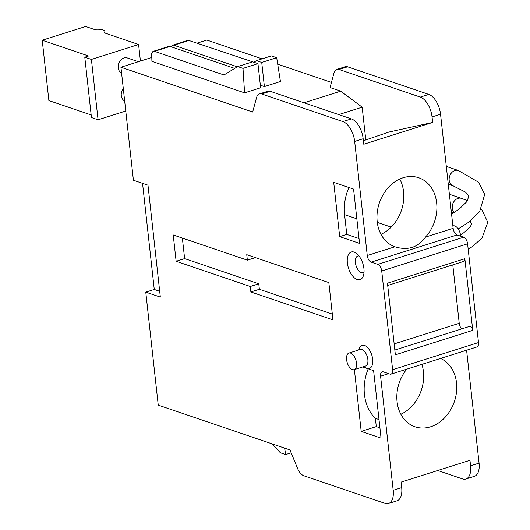 <?xml version="1.0" encoding="UTF-8"?>
<svg xmlns="http://www.w3.org/2000/svg" width="530" height="530" viewBox="0 0 530 530"><rect width="100%" height="100%" fill="white"/><g stroke="black" fill="none" stroke-linecap="round" stroke-linejoin="round"><path stroke-width="0.79" d="M304.021 102.787L340.744 91.167L362.169 107.179L365.793 139.993M362.169 107.179L338.75 114.593M121.589 73.094A8.116 6.473 -71.2 0 1 118.21 67.76A8.116 6.473 -71.2 0 1 120.794 60.042A8.116 6.473 -71.2 0 1 127.425 57.989L138.396 61.718M124.663 100.965A8.116 6.473 -71.2 0 1 121.284 95.625A8.116 6.473 -71.2 0 1 123.298 88.583M469.461 326.487A3.478 1.809 72.4 0 1 469.719 326.354A3.478 1.809 72.4 0 1 472.753 330.349L395.367 354.835L387.457 283.199L464.843 258.706A3.478 1.809 72.4 0 1 463.909 261.35L387.708 285.465M452.786 264.868L459.232 323.313A5.797 3.014 -107.6 0 0 461.67 328.905M367.264 255.52A5.797 3.014 -107.6 0 0 371.179 262.131L377.804 264.384A5.797 3.014 72.4 0 1 381.719 270.989L392.617 369.728A5.797 3.014 72.4 0 1 391.054 374.134A5.797 3.014 72.4 0 1 389.914 374.094L383.296 371.841A5.797 3.014 -107.6 0 0 382.15 371.802A5.797 3.014 -107.6 0 0 380.586 376.201L393.187 490.303A17.384 9.043 72.4 0 1 388.503 503.5A17.384 9.043 72.4 0 1 385.072 503.381L303.862 475.774A11.594 6.029 72.4 0 1 297.529 468.334L289.976 449.93L158.245 405.145L145.77 292.143L160.332 297.098L147.983 185.189L133.414 180.24L120.939 67.237L252.671 112.022L256.586 97.513A11.594 6.029 72.4 0 1 259.428 93.903A11.594 6.029 72.4 0 1 261.714 93.982L342.923 121.589A17.384 9.043 72.4 0 1 354.669 141.424L367.264 255.52L394.896 246.775A36.51 29.123 -71.2 0 1 379.427 202.751A36.51 29.123 -71.2 0 1 418.687 177.742A36.51 29.123 -71.2 0 1 425.517 237.082C417.991 247.543 407.782 250.776 394.896 246.775L395.181 246.881M380.984 234.333A36.51 29.123 108.8 0 0 392.419 225.833A36.51 29.123 108.8 0 0 399.786 179.034M400.852 414.255A36.51 29.123 108.8 0 0 421.913 364.368M440.576 358.459A36.51 29.123 -71.2 0 1 453.912 402.893A36.51 29.123 -71.2 0 1 415.05 426.802A36.51 29.123 -71.2 0 1 406.749 369.165M460.696 236.188A8.692 4.525 -107.6 0 0 454.786 225.946A8.692 4.525 -107.6 0 0 453.07 225.886L452.878 225.946M391.054 374.134L476.934 346.951A5.797 3.014 -107.6 0 0 478.497 342.552L467.592 243.813A5.797 3.014 -107.6 0 0 463.677 237.202L457.059 234.949A5.797 3.014 72.4 0 1 453.143 228.344L440.549 114.241A17.384 9.043 -107.6 0 0 428.803 94.413L347.594 66.8A11.594 6.029 -107.6 0 0 345.308 66.72L336.815 69.41A11.594 6.029 72.4 0 1 339.101 69.49L420.31 97.096A17.384 9.043 72.4 0 1 432.056 116.931L432.666 122.437L363.772 144.239L363.163 138.734A17.384 9.043 -107.6 0 0 351.417 118.899L270.207 91.293A11.594 6.029 -107.6 0 0 267.922 91.213L259.428 93.903M352.47 369.595A8.692 4.525 72.4 0 1 346.839 361.202A8.692 4.525 72.4 0 1 348.939 353.079A8.692 4.525 72.4 0 1 355.868 360.002A8.692 4.525 72.4 0 1 354.179 369.655A8.692 4.525 72.4 0 1 352.47 369.595M348.939 353.079L360.261 349.495A8.692 4.525 72.4 0 1 367.197 356.418A8.692 4.525 72.4 0 1 365.508 366.071L354.179 369.655M364.044 366.535L364.951 367.257A12.17 6.333 -107.6 0 0 366.985 368.41A12.17 6.333 -107.6 0 0 371.159 353.325A12.17 6.333 -107.6 0 0 359.128 348.853L358.797 349.959M354.146 252.114A14.489 7.539 -107.6 0 0 349.184 270.075A14.489 7.539 -107.6 0 0 363.507 275.401A14.489 7.539 -107.6 0 0 356.571 253.492A14.489 7.539 -107.6 0 0 354.146 252.114M364.05 271.963A8.692 4.525 72.4 0 1 363.004 272.625A8.692 4.525 72.4 0 1 356.067 265.702A8.692 4.525 72.4 0 1 357.757 256.05A8.692 4.525 72.4 0 1 358.995 255.983M332.317 314.091L259.369 289.287L258.766 283.802L184.625 258.6L182.36 238.063M159.696 291.301L154.263 289.459L142.55 183.347M388.503 503.5L396.996 500.81A17.384 9.043 -107.6 0 0 401.68 487.613L401.071 482.108L469.964 460.305L470.574 465.81A17.384 9.043 72.4 0 1 465.89 479.007A17.384 9.043 72.4 0 1 462.458 478.888L437.767 470.494M362.712 366.959L373.604 370.662L381.057 438.131L361.195 431.38L376.293 426.604L375.386 418.336A44.056 35.139 -71.2 0 1 368.211 368.827M379.917 427.829L376.293 426.604M379.003 419.568L375.386 418.336M361.195 431.38L354.378 369.595M339.697 236.645L333.701 182.34L353.563 189.091L359.559 243.396L339.697 236.645L346.772 234.406L344.593 214.657A44.043 35.132 -71.2 0 1 348.939 187.521M359.022 238.566L346.772 234.406M176.132 261.283L250.273 286.491L250.875 291.977L332.959 319.881L328.839 282.583L246.755 254.678L247.364 260.164L173.224 234.956L176.132 261.283L184.625 258.6M151.905 61.347L151.699 53.57L152.859 51.556L154.502 51.35L224.005 74.975L237.712 66.575L243.005 68.377L244.582 92.856L151.905 61.347M284.623 448.108L285.637 454.554L280.344 452.759L272.095 443.855M234.717 68.41L170.05 46.428A5.797 3.014 -107.6 0 0 168.904 46.388L153.303 51.324M285.637 454.554L291.156 452.812M244.582 92.856L260.627 87.781L257.958 63.646L252.664 61.844L237.712 66.575M250.875 291.977L259.369 289.287M250.273 286.491L258.766 283.802M145.77 292.143L154.263 289.459M243.005 68.377L257.958 63.646M247.364 260.164L255.407 257.613M377.287 222.381L391.2 227.112M262.105 58.856L206.819 40.061L197.405 43.043M151.659 57.518L120.939 67.237M331.435 82.428L277.707 64.163M336.815 69.41A11.594 6.029 72.4 0 0 333.973 73.027L330.058 87.536L340.744 91.167M253.877 62.255L256.44 60.645L271.393 55.915L276.693 57.717L280.443 81.507L264.397 86.582L260.343 85.204M363.388 140.755L389.119 132.003L432.666 122.437M465.89 479.007L474.383 476.324A17.384 9.043 -107.6 0 0 479.067 463.121L466.599 350.224M253.89 62.248L188.249 40.267M276.693 57.717L261.734 62.447L264.397 86.582M256.44 60.645L261.734 62.447M171.303 46.852A5.797 3.014 72.4 0 1 172.681 45.189A5.797 3.014 72.4 0 1 173.827 45.229L237.314 66.82M464.843 258.706L472.753 330.349M98.07 119.78L91.405 59.439L84.787 57.187L91.451 117.528L98.07 119.78L125.776 111.008M84.787 57.187L88.563 55.994L42.228 40.24L48.886 100.581L91.167 114.95M91.405 59.439L138.595 44.507L104.172 32.8A10.467 3.193 -6.3 0 0 104.861 31.469A10.467 3.193 -6.3 0 0 94.241 29.428L85.635 26.5L42.228 40.24M138.595 44.507L140.423 61.076M454.217 212.47A8.116 6.473 -71.2 0 1 453.329 202.599A8.116 6.473 -71.2 0 1 461.484 198.379L467.453 200.658M451.567 214.054L458.967 209.251L466.698 201.831L468.639 196.948L468.109 195.126L465.439 192.085L453.183 185.878A8.116 6.473 -71.2 0 1 449.665 176.112A8.116 6.473 -71.2 0 1 458.404 170.514L478.689 182.313L484.685 194.391L479.643 211.616L469.096 221.944L458.192 228.953M394.161 343.904L459.232 323.313M380.586 376.201L388.629 373.657M371.179 262.131L457.059 234.949M453.143 228.344L425.517 237.082M356.842 218.817L344.593 214.657M154.502 51.35L170.05 46.428M393.187 490.303L401.68 487.613M342.923 121.589L351.417 118.899M354.669 141.424L363.163 138.734M261.714 93.982L270.207 91.293M440.549 114.241L432.056 116.931M479.067 463.121L470.574 465.81M189.376 40.313L173.827 45.229M347.594 66.8L339.101 69.49M428.803 94.413L420.31 97.096M463.677 237.202L377.804 264.384M467.592 243.813L381.719 270.989M478.497 342.552L392.617 369.728M460.517 234.876L463.571 232.915L470.262 226.88L471.607 223.952L470.103 221.169M468.189 249.193L471.866 246.894L481.889 238.321L487.772 222.355L482.24 210.39L481.194 209.31M448.274 184.208L453.183 185.878M446.306 166.4L458.404 170.514M451.348 212.073L453.614 212.841M449.38 194.265L461.484 198.379M394.837 350.052L469.719 326.354M188.289 40.253L172.681 45.189M104.861 31.469L105.046 33.099"/></g></svg>
